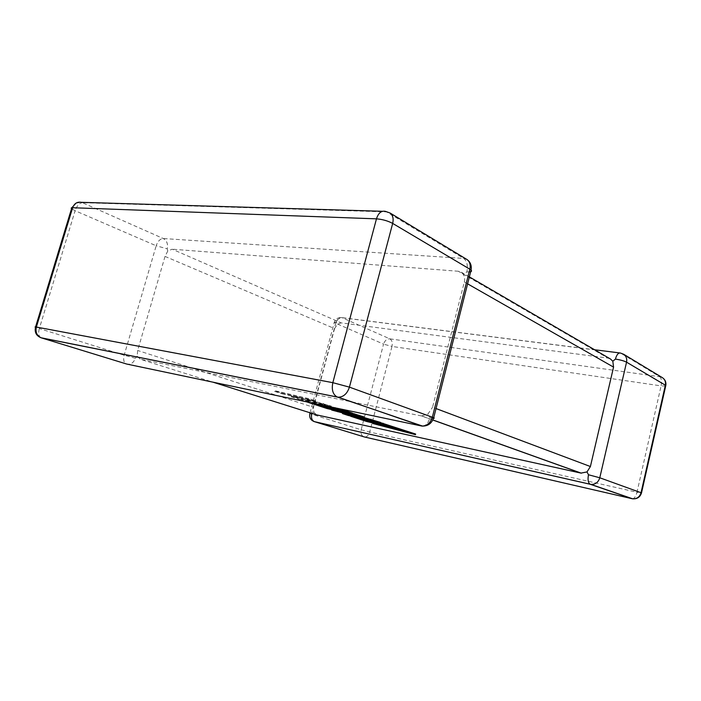 <?xml version="1.0" encoding="UTF-8"?>
<svg xmlns="http://www.w3.org/2000/svg" width="701" height="701" viewBox="0 0 701 701"><rect width="100%" height="100%" fill="white"/><g stroke="black" fill="none" stroke-linecap="round" stroke-linejoin="round"><path stroke-width="0.53" stroke-dasharray="3.5 2.63" d="M167.758 251.037L167.232 248.82C168.205 244.071 166.882 240.636 163.28 238.524L82.411 202.712L386.601 211.895L463.72 258.432C467.032 261.131 468.084 265.626 466.875 271.909L463.37 274.512L461.311 272.207L458.34 271.252L607.872 358.097L341.115 322.872L172.174 249.197L167.758 251.037L165.024 256.408L137.659 350.465L137.194 356.152L140.235 359.21L213.192 382.238M336.27 322.232C334.482 322.013 333.807 322.145 334.228 322.609L383.552 344.13L361.164 429.774L311.384 414.125L335.683 323.424C336.988 319.647 339.153 317.755 342.176 317.746L620.788 353.208L659.781 376.735L389.835 338.846L341.755 317.597C339.258 317.211 337.426 318.753 336.27 322.232L337.374 324.361L341.115 322.872M458.34 271.252L172.174 249.197M135.398 358.237L124.165 355.241L39.335 328.567L75.112 210.712L156.174 245.771L124.165 355.241C123.069 360.025 123.902 362.952 126.662 364.038C130.736 364.774 133.646 362.838 135.398 358.237L137.194 356.152M467.602 283.844L464.325 281.968L432.561 407.255L436.04 408.56M432.105 418.05L429.923 417.647L427.952 414.011L432.561 407.255M432.85 420.022L421.494 415.947L427.952 414.011M165.024 256.408L334.561 328.594L313.487 407.299L137.659 350.465M421.494 415.947L140.235 359.21M464.325 281.968C465.052 279.226 464.728 276.737 463.37 274.512M607.872 358.097L610.553 359.052M312.147 413.459L313.846 412.249L313.487 407.299M334.561 328.594L337.374 324.361M316.545 414.843L313.846 412.249M382.702 424.412L382.869 423.772L398.44 428.924L391.088 427.181M398.282 429.555L398.44 428.924M385.629 425.884L379.267 424.377M372.958 422.878L415.64 434.05M378.601 425.393L378.768 424.78M403.969 431.43L404.126 430.808M409.349 433.209L409.515 432.587M380.485 422.642L350.877 415.632L372.906 422.317M366.772 421.529L366.938 420.898M370.408 421.494L363.022 419.067L379.898 423.895L385.778 425.288L376.858 422.344L382.869 423.772M362.855 419.706L363.022 419.067M370.768 421.581L370.934 420.942M379.732 424.526L379.898 423.895M376.691 422.983L376.858 422.344M364.003 417.524L344.445 412.679L364.152 416.972M344.27 413.336L344.445 412.679M352.261 413.257L340.546 410.506M339.109 410.164L328.226 407.605M322.46 405.748L314.819 403.233L323.012 405.152L339.179 409.901L329.146 406.598L335.385 408.061L352.314 413.055M314.635 403.907L314.819 403.233M322.828 405.826L323.012 405.152M332.905 409.139L333.08 408.473M328.971 407.272L329.146 406.598M335.201 408.736L335.385 408.061M345.795 412.232L345.979 411.566M339.389 408.771L301.702 399.517L327.183 407.868L356.318 414.729L331.88 409.41L371.626 419.785L342.675 412.95L348.257 414.782L380.547 422.414M334.955 407.833L335.087 407.342M326.561 406.072L301.518 400.192L301.702 399.517M327.008 408.525L327.183 407.868M301.518 400.192L306.775 401.91M356.143 415.395L356.318 414.729M337.716 412.03L337.882 411.373M371.451 420.442L371.626 419.785M348.09 415.421L348.257 414.782M308.694 398.589L274.722 390.667L282.03 393.068L300.238 397.318L291.45 396.153L298.976 398.624L307.66 399.763L331.319 406.089L301.307 397.563L315.853 400.963L308.694 398.589L308.51 399.298L274.529 391.368L274.722 390.667M274.529 391.368L281.846 393.76L282.03 393.068M281.846 393.76L300.054 398.01L300.238 397.318M300.054 398.01L291.265 396.836L291.45 396.153M291.265 396.836L298.792 399.298L298.976 398.624M298.792 399.298L307.476 400.455L307.66 399.763M307.476 400.455L331.135 406.782L331.319 406.089M331.135 406.782L323.152 404.135L323.336 403.443M323.152 404.135L301.115 398.264L301.307 397.563M301.115 398.264L315.669 401.664L315.853 400.963M315.669 401.664L308.51 399.298M623.732 354.294L619.675 352.936M467.041 259.554L463.72 258.432L163.28 238.524C160.17 238.787 157.804 241.205 156.174 245.771L167.232 248.82M469.135 271.953L466.875 271.909M665.678 386.041L661.087 385.892L636.981 492.225L369.69 432.044L391.982 346.434L661.087 385.892C661.919 381.326 661.49 378.268 659.781 376.735L662.594 377.795M40.938 337.742C38.66 336.314 38.126 333.255 39.335 328.567L35.585 326.911M75.901 203.22L81.316 202.326L82.411 202.712C79.327 203.115 76.9 205.779 75.112 210.712L71.528 208.705L71.844 207.759M390.028 212.981L385.515 211.387L382.474 211.29M422.756 426.147C426.059 425.533 428.442 422.694 429.923 417.647M389.835 338.846C391.982 340.204 392.7 342.736 391.982 346.434L383.552 344.13C384.77 340.572 386.864 338.811 389.835 338.846M309.877 413.441L311.384 414.125C310.639 417.761 311.481 420.214 313.908 421.494M632.451 498.77C634.379 498.542 635.886 496.361 636.981 492.225L641.468 493.075M361.164 429.774L369.69 432.044C368.507 435.654 366.693 437.284 364.248 436.933C361.506 435.908 360.472 433.525 361.164 429.774M392.148 427.531L392.315 426.9M310.052 412.801L334.228 322.609C335.49 318.955 337.996 317.281 341.755 317.597L594.571 349.746M469.363 276.895L461.311 272.207M421.941 416.026L432.885 419.952"/><path stroke-width="1.05" d="M469.363 276.895L610.553 359.052L612.814 361.234L613.559 367.114L590.4 466.533L587 471.931L580.971 473.105L316.545 414.843L213.192 382.238M665.678 386.041L665.801 385.515C666.309 382.299 665.24 379.723 662.594 377.795L623.732 354.294L620.438 353.041C618.317 352.682 616.652 354.706 615.425 359.096L612.814 361.234M588.481 474.761C587.561 479.764 588.139 482.928 590.242 484.268L590.978 484.409C595.386 484.566 598.321 482.349 599.784 477.775L641.038 492.715L665.363 385.2L626.554 362.172L599.784 477.775L588.481 474.761L587 471.931M313.908 421.494L364.248 436.933L632.074 498.7L590.312 484.295L314.32 421.616C311.822 420.363 310.964 417.752 311.743 413.792L312.147 413.459M372.801 423.5L415.483 434.673L382.93 423.912L350.71 416.271L366.772 421.529L372.739 422.94L362.855 419.706L379.732 424.526L385.611 425.919L376.691 422.983L382.702 424.412L398.282 429.555L372.801 423.5L372.958 422.878L379.267 424.377M391.088 427.181L385.629 425.884M415.483 434.673L415.64 434.05L380.485 422.642M382.93 423.912L383.096 423.255M372.739 422.94L372.906 422.317L370.408 421.494M385.611 425.919L385.743 425.419M306.775 401.91L327.008 408.525L356.143 415.395L331.704 410.059L371.451 420.442L342.509 413.59L348.09 415.421L380.371 423.062L380.547 422.414L364.003 417.524M380.371 423.062L370.925 419.934L371.092 419.277M370.925 419.934L344.27 413.336L363.977 417.638L364.152 416.972L352.261 413.257M363.977 417.638L354.408 414.475L354.592 413.809M340.546 410.506L339.109 410.164M328.226 407.605L322.46 405.748M354.408 414.475L327.674 408.175L327.858 407.518M327.674 408.175L314.635 403.907L332.905 409.139L338.995 410.576L339.144 410.041M338.995 410.576L328.971 407.272L345.795 412.232L352.139 413.73L352.314 413.055L339.389 408.771M352.139 413.73L334.955 407.833M334.903 408.026L326.561 406.072M422.756 426.147L337.47 397.099L41.447 337.9L126.662 364.038L421.862 426.059C426.909 426.033 430.414 423.062 432.359 417.165L469.836 269.193L392.674 223.417L349.431 387.136L433.717 417.708C434.865 418.278 434.331 418.392 432.105 418.05M40.938 337.742L337.242 397.02C332.896 394.584 331.433 389.8 332.835 382.676L376.463 218.843L72.632 207.733L36.364 327.043L332.835 382.676L349.431 387.136C347.223 393.699 343.499 397.055 338.25 397.213L421.862 426.059C427.724 426.357 431.676 423.57 433.717 417.708L471.081 270.104C471.817 265.6 470.467 262.086 467.041 259.554C469.819 261.683 470.757 264.899 469.836 269.193L471.081 270.104C472.071 271.182 471.423 271.804 469.135 271.953M613.559 367.114L467.602 283.844M436.04 408.56L590.4 466.533M580.971 473.105L432.85 420.022M337.242 397.02L338.25 397.213L337.242 397.02M41.228 337.829C36.899 335.814 35.269 332.221 36.364 327.043C34.989 326.789 34.7 326.85 35.497 327.218C34.428 332.379 36.338 335.919 41.228 337.829M376.463 218.843C382.387 219.308 387.793 220.833 392.674 223.417C393.752 218.677 392.867 215.207 390.028 212.981L385.515 211.387C381.405 210.466 378.391 212.955 376.463 218.843M35.585 326.911L71.528 208.705C70.845 208.022 71.213 207.698 72.632 207.733C74.297 203.421 77.189 201.625 81.316 202.326L382.474 211.29M623.732 354.294C626.238 356.169 627.185 358.789 626.554 362.172C623.978 360.857 620.271 359.832 615.425 359.096M662.594 377.795C665.012 379.583 665.932 382.045 665.363 385.2L665.801 385.515L641.511 492.899L641.038 492.715C639.698 496.965 636.92 498.998 632.714 498.814L632.451 498.77M311.743 413.792L309.842 413.581C309.159 417.559 310.648 420.232 314.32 421.616L590.978 484.409L632.714 498.814C637.2 499.103 640.136 497.14 641.511 492.899L641.468 493.075M594.571 349.746L619.675 352.936M75.901 203.22L71.844 207.759M467.041 259.554L390.028 212.981M310.052 412.801L309.877 413.441M432.885 419.952L581.366 473.184"/></g></svg>
